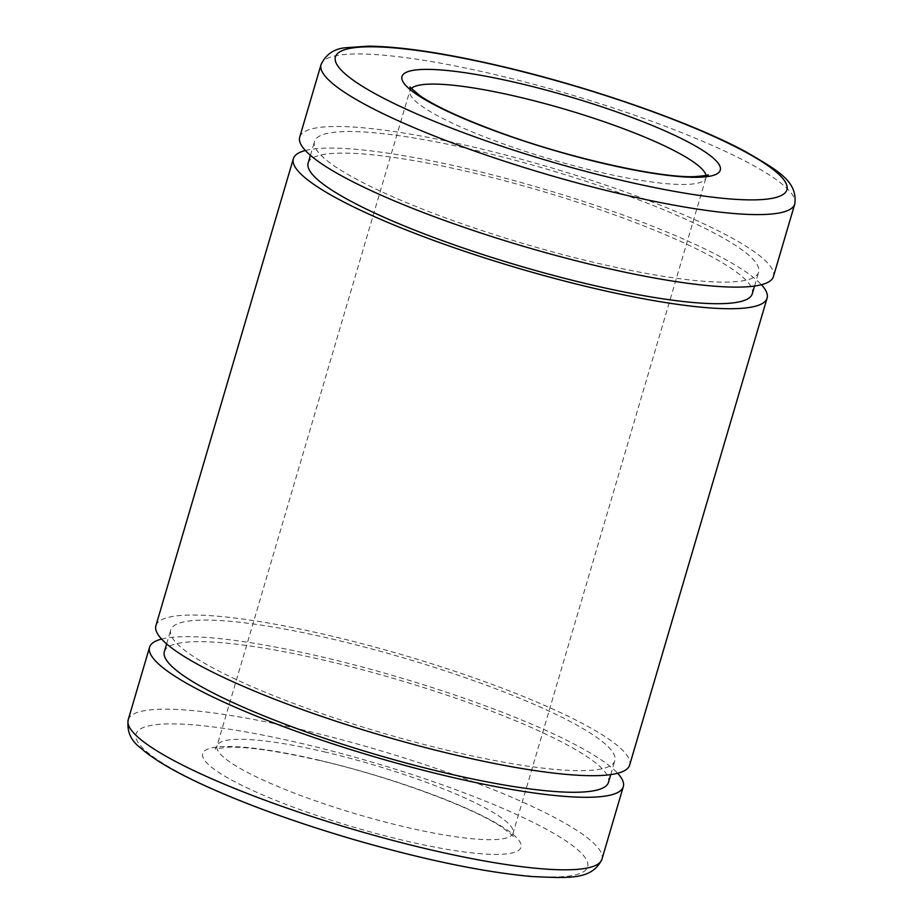 <?xml version="1.0" encoding="UTF-8"?>
<svg xmlns="http://www.w3.org/2000/svg" width="923" height="923" viewBox="0 0 923 923"><rect width="100%" height="100%" fill="white"/><g stroke="black" fill="none" stroke-linecap="round" stroke-linejoin="round"><path stroke-width="0.69" stroke-dasharray="4.62 3.46" d="M161.571 639.062A246.914 41.593 -163.6 0 1 321.089 656.703A246.914 41.593 -163.6 0 1 617.637 773.289M164.363 651.615A231.477 38.997 -163.6 0 1 325.173 660.476A231.477 38.997 -163.6 0 1 608.488 782.323M331.53 638.878A231.477 38.997 -163.6 0 1 614.845 760.737A231.477 38.997 -163.6 0 1 381.776 732.781A231.477 38.997 -163.6 0 1 170.72 630.017A231.477 38.997 -163.6 0 1 331.53 638.878M155.918 625.656A246.914 41.593 -163.6 0 1 327.446 635.105A246.914 41.593 -163.6 0 1 629.648 765.086M305.363 150.495A246.914 41.593 -163.6 0 1 464.88 168.136A246.914 41.593 -163.6 0 1 761.429 284.722M308.155 163.048A231.477 38.997 -163.6 0 1 468.965 171.909A231.477 38.997 -163.6 0 1 752.28 293.768M475.322 150.311A231.477 38.997 -163.6 0 1 758.637 272.17A231.477 38.997 -163.6 0 1 525.568 244.214A231.477 38.997 -163.6 0 1 314.512 141.45A231.477 38.997 -163.6 0 1 475.322 150.311M299.71 137.1A246.914 41.593 -163.6 0 1 471.238 146.538A246.914 41.593 -163.6 0 1 773.439 276.519M321.054 64.564A246.914 41.593 -163.6 0 1 492.582 74.013A246.914 41.593 -163.6 0 1 794.784 203.995M706.026 175.439A154.326 25.994 -163.6 0 1 705.968 177.851A154.326 25.994 -163.6 0 1 550.581 159.218A154.326 25.994 -163.6 0 1 409.881 90.708A154.326 25.994 -163.6 0 1 411.127 88.654M324.238 751.83A154.326 25.994 -163.6 0 1 513.119 833.065A154.326 25.994 -163.6 0 1 357.743 814.432A154.326 25.994 -163.6 0 1 217.032 745.922A154.326 25.994 -163.6 0 1 324.238 751.83M317.962 759.952A165.898 27.944 -163.6 0 1 516.465 851.583A165.898 27.944 -163.6 0 1 251.16 789.788A165.898 27.944 -163.6 0 1 317.962 759.952M299.583 743.003A235.342 39.643 -163.6 0 1 581.178 872.996A235.342 39.643 -163.6 0 1 204.814 785.335A235.342 39.643 -163.6 0 1 299.583 743.003M128.216 719.778A246.914 41.593 -163.6 0 1 299.744 729.228A246.914 41.593 -163.6 0 1 601.946 859.209M409.824 86.993L409.881 90.708L217.032 745.922L214.978 749.026L228.004 747.134C248.402 746.765 278.584 751.137 318.55 760.275C387.568 775.885 472.818 807.06 502.735 827.804C511.204 834.311 514.676 837.311 513.176 836.792L513.119 833.065L705.968 177.851L708.022 174.759M610.761 774.616L614.845 760.737M166.636 643.908L170.72 630.017M754.553 286.049L758.637 272.17M310.428 155.341L314.512 141.45"/><path stroke-width="1.38" d="M617.637 773.289A246.914 41.593 -163.6 0 1 623.29 786.684A246.914 41.593 -163.6 0 1 374.68 756.872A246.914 41.593 -163.6 0 1 149.561 647.254A246.914 41.593 -163.6 0 1 161.571 639.062M610.761 774.616L608.488 782.323A231.477 38.997 -163.6 0 1 375.419 754.379A231.477 38.997 -163.6 0 1 164.363 651.615L166.636 643.908M761.429 284.722A246.914 41.593 -163.6 0 1 767.082 298.117L629.648 765.086A246.914 41.593 -163.6 0 1 381.037 735.273A246.914 41.593 -163.6 0 1 155.918 625.656L293.352 158.698A246.914 41.593 -163.6 0 1 305.363 150.495M767.082 298.117A246.914 41.593 -163.6 0 1 518.472 268.305A246.914 41.593 -163.6 0 1 293.352 158.698M754.553 286.049L752.28 293.768A231.477 38.997 -163.6 0 1 519.211 265.812A231.477 38.997 -163.6 0 1 308.155 163.048L310.428 155.341M794.784 203.995L773.439 276.519A246.914 41.593 -163.6 0 1 524.829 246.706A246.914 41.593 -163.6 0 1 299.71 137.1L321.054 64.564A246.914 41.593 -163.6 0 0 546.174 174.182A246.914 41.593 -163.6 0 0 794.784 203.995C797.795 181 777.535 170.363 745.311 151.487C690.277 121.801 587.547 86.151 498.27 65.568C443.801 52.957 400.397 46.485 368.058 46.15L345.756 47.731C334.195 48.665 325.957 54.272 321.054 64.564M517.238 82.851A165.898 27.944 -163.6 0 1 715.74 174.482A165.898 27.944 -163.6 0 1 450.436 112.687A165.898 27.944 -163.6 0 1 517.238 82.851M498.87 65.902A235.342 39.643 -163.6 0 1 780.466 195.895A235.342 39.643 -163.6 0 1 404.101 108.222A235.342 39.643 -163.6 0 1 498.87 65.902M411.127 88.654A154.326 25.994 -163.6 0 1 517.088 96.615A154.326 25.994 -163.6 0 1 706.026 175.439M128.216 719.778C126.763 731.178 130.708 740.419 140.065 747.503C152.745 758.879 173.536 771.224 202.449 784.55C245.218 804.175 295.902 822.578 354.501 839.768C424.349 859.878 483.49 872.143 531.913 876.55C569.226 878.131 592.012 880.173 601.946 859.209A246.914 41.593 -163.6 0 1 353.336 829.396A246.914 41.593 -163.6 0 1 128.216 719.778L149.561 647.254M708.022 174.759C709.568 175.128 705.022 175.762 694.373 176.662C658.607 178.001 568.822 157.902 500.416 132.716C463.415 119.182 436.637 106.895 420.092 95.865L409.824 86.993M601.946 859.209L623.29 786.684"/></g></svg>
